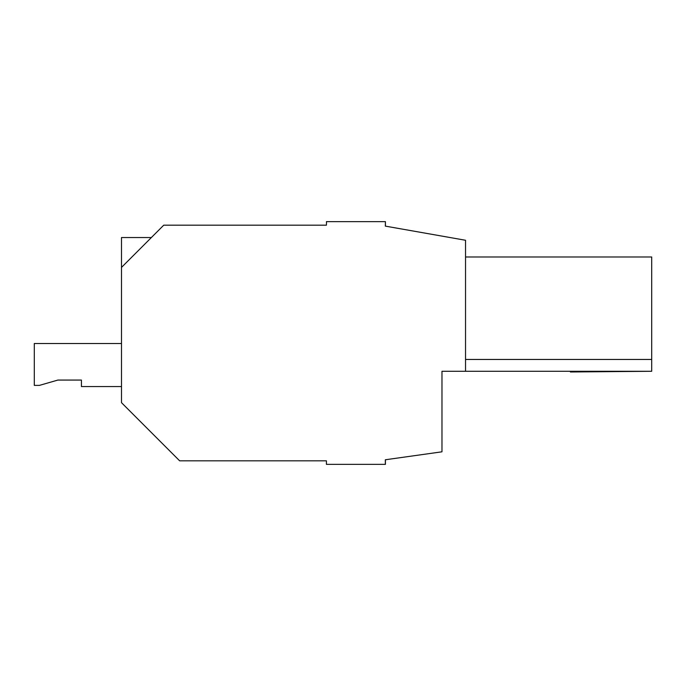 <?xml version="1.0" encoding="UTF-8"?>
<svg xmlns="http://www.w3.org/2000/svg" width="686" height="686" viewBox="0 0 686 686"><rect width="100%" height="100%" fill="white"/><g stroke="black" fill="none" stroke-linecap="round" stroke-linejoin="round"><path stroke-width="1.03" d="M251.016 225.18L163.74 225.18L151.366 237.545L163.74 225.18L168.619 225.18M326.502 221.638L326.425 225.18L163.74 225.18L160.292 228.627M373.484 221.638L347.63 221.638M133.633 255.278L121.491 267.429L121.491 237.545L151.366 237.545L163.74 225.18L121.491 267.429L121.491 402.665L179.646 460.82L326.425 460.82L326.425 464.362L385.421 464.362L385.421 459.757M460.666 239.405L385.335 226.123L385.421 221.638L385.421 226.131L465.537 240.263L465.537 371.28L651.7 371.28L651.7 256.984L465.537 256.984M385.335 459.766L385.335 464.362L385.335 459.766L441.973 451.808L441.973 371.28L441.973 419.583M441.973 451.808L441.973 449.63M385.421 226.131L386.595 226.346M385.335 221.638L326.425 221.638M295.666 460.82L326.425 460.82L326.425 464.362M651.7 359.455L465.537 359.455M465.537 371.28L441.973 371.28M385.335 226.123L465.537 240.263M570.4 371.28L570.4 371.984L651.7 371.28M34.3 343.506L121.491 343.506L34.3 343.506L34.3 385.386L39.419 385.386L57.864 380.07L81.428 380.07L81.428 386.561L121.491 386.561M57.864 380.07L81.428 380.07L81.428 386.561M151.366 237.545L121.491 237.545L151.366 237.545"/></g></svg>
